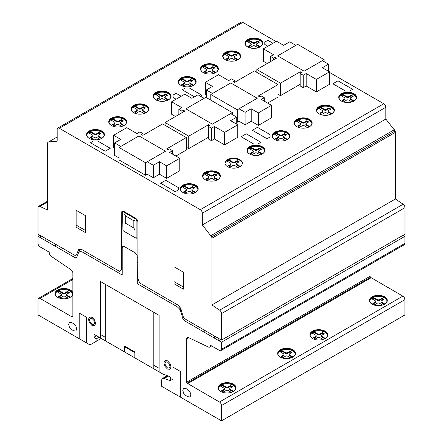 <?xml version="1.0" encoding="UTF-8"?>
<svg xmlns="http://www.w3.org/2000/svg" width="443" height="443" viewBox="0 0 443 443"><rect width="100%" height="100%" fill="white"/><g stroke="black" fill="none" stroke-linecap="round" stroke-linejoin="round"><path stroke-width="0.66" d="M147.253 161.756L153.367 165.283L159.486 161.756L166.623 165.876L179.769 158.284L169.58 152.398L172.532 150.692L169.475 148.926L167.947 149.806L166.518 148.981L186.298 137.568L162.647 123.913L142.867 135.331L141.444 134.506L142.973 133.625L139.91 131.859L136.959 133.564L126.764 127.678L113.613 135.27L120.751 139.39L114.632 142.923L120.751 146.45L138.997 135.918L165.499 151.218L147.253 161.756M145.531 175.24L145.531 162.758L119.023 147.458L119.023 159.934L145.531 175.24L147.264 174.237L153.367 177.765L153.367 165.283M153.367 177.765L159.486 174.232L159.486 161.756M159.486 174.232L166.623 178.352L166.623 165.876M166.623 178.352L179.769 170.76L179.769 158.284M172.532 154.103L172.532 150.692M175.899 156.047L186.298 150.044L186.298 137.568M142.973 135.27L142.973 133.625M114.632 148.339L113.613 147.746L113.613 135.27M119.023 157.935L114.632 155.399L114.632 142.923M230.637 113.613L236.756 117.146L230.637 120.673L237.775 124.793L224.623 132.385L214.429 126.504L211.477 128.21L208.415 126.443L209.943 125.563L208.52 124.738L188.74 136.156L165.089 122.501L184.869 111.082L183.441 110.257L181.912 111.143L178.856 109.377L181.807 107.671L171.618 101.785L184.764 94.193L191.902 98.313L198.015 94.78L204.134 98.313L185.888 108.845L212.391 124.145L230.637 113.613M236.756 124.206L236.756 117.146M224.623 132.385L224.623 144.861L237.775 137.275L237.775 124.793M224.623 144.861L214.429 138.98L214.429 126.504M214.429 138.98L211.477 140.686L211.477 128.21M211.477 140.686L208.415 138.919L208.415 126.443M208.52 126.382L208.52 124.738M208.415 137.269L188.74 148.632L188.74 136.156M165.089 125.325L165.089 122.501M188.74 148.632L186.298 147.22M183.441 111.907L183.441 110.257M181.912 112.788L181.912 111.143M178.856 114.554L178.856 109.377M175.489 116.498L171.618 114.261L171.618 101.785M119.023 147.458L139.002 135.923L165.51 151.224L145.531 162.758M212.391 124.145L185.888 108.845L205.868 97.31L232.37 112.611L212.391 124.145M232.37 114.615L232.37 112.611M72.873 293.404A8.938 5.161 0 0 0 67.009 289.03A8.938 5.161 0 0 0 57.651 290.231A8.938 5.161 0 0 0 55.037 293.764M72.873 294.124A8.938 5.161 180 0 1 70.293 297.297A8.938 5.161 180 0 1 57.651 297.297A8.938 5.161 180 0 1 55.037 293.648A8.938 5.161 180 0 1 57.651 289.999A8.938 5.161 180 0 1 67.009 288.792A8.938 5.161 180 0 1 72.873 293.172M72.602 294.235A8.65 4.995 0 0 0 66.998 289.91A8.65 4.995 0 0 0 57.856 291.057A8.65 4.995 0 0 0 55.347 294.235M57.751 297.353A8.65 4.995 180 0 1 55.325 293.881A8.65 4.995 180 0 1 57.856 290.353A8.65 4.995 180 0 1 70.094 290.353A8.65 4.995 180 0 1 72.624 293.881A8.65 4.995 180 0 1 70.199 297.353M104.41 134.799A8.938 5.161 0 0 0 98.8 130.126A8.938 5.161 0 0 0 89.148 131.266A8.938 5.161 0 0 0 86.535 134.799M101.79 138.332A8.938 5.161 180 0 1 89.148 138.332A8.938 5.161 180 0 1 86.535 134.683A8.938 5.161 180 0 1 89.148 131.034A8.938 5.161 180 0 1 98.894 129.915A8.938 5.161 180 0 1 104.41 134.683A8.938 5.161 180 0 1 101.79 138.332M104.099 135.27A8.65 4.995 0 0 0 98.496 130.945A8.65 4.995 0 0 0 89.353 132.092A8.65 4.995 0 0 0 86.845 135.27M89.248 138.388A8.65 4.995 180 0 1 86.822 134.916A8.65 4.995 180 0 1 89.353 131.388A8.65 4.995 180 0 1 101.591 131.388A8.65 4.995 180 0 1 104.122 134.916A8.65 4.995 180 0 1 101.696 138.388M126.632 121.969A8.938 5.161 0 0 0 121.017 117.295A8.938 5.161 0 0 0 111.37 118.436A8.938 5.161 0 0 0 108.757 121.969M124.012 125.502A8.938 5.161 180 0 1 111.37 125.502A8.938 5.161 180 0 1 108.757 121.853A8.938 5.161 180 0 1 111.37 118.203A8.938 5.161 180 0 1 121.116 117.085A8.938 5.161 180 0 1 126.632 121.853A8.938 5.161 180 0 1 124.012 125.502M126.321 122.44A8.65 4.995 0 0 0 120.717 118.115A8.65 4.995 0 0 0 111.575 119.261A8.65 4.995 0 0 0 109.067 122.44M111.47 125.557A8.65 4.995 180 0 1 109.044 122.085A8.65 4.995 180 0 1 111.575 118.558A8.65 4.995 180 0 1 123.807 118.558A8.65 4.995 180 0 1 126.344 122.085A8.65 4.995 180 0 1 123.918 125.557M148.854 109.139A8.938 5.161 0 0 0 143.244 104.465A8.938 5.161 0 0 0 133.598 105.611A8.938 5.161 0 0 0 130.978 109.139M146.234 112.672A8.938 5.161 180 0 1 133.598 112.672A8.938 5.161 180 0 1 130.978 109.022A8.938 5.161 180 0 1 133.598 105.373A8.938 5.161 180 0 1 143.338 104.255A8.938 5.161 180 0 1 148.854 109.022A8.938 5.161 180 0 1 146.234 112.672M148.543 109.609A8.65 4.995 0 0 0 142.939 105.284A8.65 4.995 0 0 0 133.797 106.431A8.65 4.995 0 0 0 131.289 109.609M133.692 112.727A8.65 4.995 180 0 1 131.266 109.255A8.65 4.995 180 0 1 133.797 105.727A8.65 4.995 180 0 1 146.035 105.727A8.65 4.995 180 0 1 148.566 109.255A8.65 4.995 180 0 1 146.14 112.727M171.076 96.308A8.938 5.161 0 0 0 165.466 91.64A8.938 5.161 0 0 0 155.82 92.781A8.938 5.161 0 0 0 153.2 96.308M168.456 99.841A8.938 5.161 180 0 1 155.82 99.841A8.938 5.161 180 0 1 153.2 96.192A8.938 5.161 180 0 1 155.82 92.543A8.938 5.161 180 0 1 165.56 91.424A8.938 5.161 180 0 1 171.076 96.192A8.938 5.161 180 0 1 168.456 99.841M170.765 96.779A8.65 4.995 0 0 0 165.161 92.454A8.65 4.995 0 0 0 156.019 93.6A8.65 4.995 0 0 0 153.511 96.779M155.914 99.897A8.65 4.995 180 0 1 153.488 96.43A8.65 4.995 180 0 1 156.019 92.897A8.65 4.995 180 0 1 168.257 92.897A8.65 4.995 180 0 1 170.788 96.43A8.65 4.995 180 0 1 168.362 99.897M196.149 81.833A8.938 5.161 0 0 0 190.54 77.16A8.938 5.161 0 0 0 180.894 78.3A8.938 5.161 0 0 0 178.28 81.833M193.536 85.366A8.938 5.161 180 0 1 180.894 85.366A8.938 5.161 180 0 1 178.274 81.717A8.938 5.161 180 0 1 180.894 78.068A8.938 5.161 180 0 1 190.634 76.949A8.938 5.161 180 0 1 196.155 81.717A8.938 5.161 180 0 1 193.536 85.366M195.845 82.304A8.65 4.995 0 0 0 190.241 77.979A8.65 4.995 0 0 0 181.098 79.125A8.65 4.995 0 0 0 178.584 82.304M180.993 85.421A8.65 4.995 180 0 1 178.562 81.949A8.65 4.995 180 0 1 181.098 78.417A8.65 4.995 180 0 1 193.331 78.417A8.65 4.995 180 0 1 195.867 81.949A8.65 4.995 180 0 1 193.436 85.421M218.371 69.003A8.938 5.161 0 0 0 212.762 64.329A8.938 5.161 0 0 0 203.115 65.47A8.938 5.161 0 0 0 200.502 69.003M215.758 72.536A8.938 5.161 180 0 1 203.115 72.536A8.938 5.161 180 0 1 200.496 68.886A8.938 5.161 180 0 1 203.115 65.237A8.938 5.161 180 0 1 212.856 64.119A8.938 5.161 180 0 1 218.377 68.886A8.938 5.161 180 0 1 215.758 72.536M218.067 69.473A8.65 4.995 0 0 0 212.463 65.149A8.65 4.995 0 0 0 203.32 66.295A8.65 4.995 0 0 0 200.806 69.473M203.215 72.591A8.65 4.995 180 0 1 200.784 69.119A8.65 4.995 180 0 1 203.32 65.586A8.65 4.995 180 0 1 215.553 65.586A8.65 4.995 180 0 1 218.089 69.119A8.65 4.995 180 0 1 215.658 72.591M240.593 56.172A8.938 5.161 0 0 0 234.984 51.499A8.938 5.161 0 0 0 225.337 52.639A8.938 5.161 0 0 0 222.724 56.172M237.98 59.705A8.938 5.161 180 0 1 225.337 59.705A8.938 5.161 180 0 1 222.718 56.056A8.938 5.161 180 0 1 225.337 52.407A8.938 5.161 180 0 1 235.078 51.288A8.938 5.161 180 0 1 240.599 56.056A8.938 5.161 180 0 1 237.98 59.705M240.289 56.643A8.65 4.995 0 0 0 234.685 52.318A8.65 4.995 0 0 0 225.542 53.465A8.65 4.995 0 0 0 223.028 56.643M225.437 59.761A8.65 4.995 180 0 1 223.012 56.289A8.65 4.995 180 0 1 225.542 52.756A8.65 4.995 180 0 1 237.775 52.756A8.65 4.995 180 0 1 240.311 56.289A8.65 4.995 180 0 1 237.88 59.761M262.821 43.342A8.938 5.161 0 0 0 257.211 38.668A8.938 5.161 0 0 0 247.559 39.809A8.938 5.161 0 0 0 244.946 43.342M260.202 46.875A8.938 5.161 180 0 1 247.559 46.875A8.938 5.161 180 0 1 244.946 43.226A8.938 5.161 180 0 1 247.559 39.577A8.938 5.161 180 0 1 257.305 38.458A8.938 5.161 180 0 1 262.821 43.226A8.938 5.161 180 0 1 260.202 46.875M262.511 43.813A8.65 4.995 0 0 0 256.907 39.488A8.65 4.995 0 0 0 247.764 40.634A8.65 4.995 0 0 0 245.256 43.813M247.659 46.93A8.65 4.995 180 0 1 245.234 43.458A8.65 4.995 180 0 1 247.764 39.925A8.65 4.995 180 0 1 260.002 39.925A8.65 4.995 180 0 1 262.533 43.458A8.65 4.995 180 0 1 260.107 46.93M264.859 150.454A8.938 5.161 0 0 0 259.244 145.78A8.938 5.161 0 0 0 249.597 146.921A8.938 5.161 0 0 0 246.984 150.454M262.239 153.987A8.938 5.161 180 0 1 249.597 153.987A8.938 5.161 180 0 1 246.978 150.338A8.938 5.161 180 0 1 249.597 146.688A8.938 5.161 180 0 1 259.338 145.57A8.938 5.161 180 0 1 264.859 150.338A8.938 5.161 180 0 1 262.239 153.987M264.549 150.925A8.65 4.995 0 0 0 258.945 146.6A8.65 4.995 0 0 0 249.802 147.746A8.65 4.995 0 0 0 247.288 150.925M249.697 154.042A8.65 4.995 180 0 1 247.272 150.57A8.65 4.995 180 0 1 249.802 147.043A8.65 4.995 180 0 1 262.034 147.043A8.65 4.995 180 0 1 264.571 150.57A8.65 4.995 180 0 1 262.14 154.042M198.187 188.945A8.938 5.161 0 0 0 192.578 184.271A8.938 5.161 0 0 0 182.931 185.412A8.938 5.161 0 0 0 180.318 188.945M195.573 192.478A8.938 5.161 180 0 1 182.931 192.478A8.938 5.161 180 0 1 180.312 188.829A8.938 5.161 180 0 1 182.931 185.18A8.938 5.161 180 0 1 192.672 184.061A8.938 5.161 180 0 1 198.193 188.829A8.938 5.161 180 0 1 195.573 192.478M197.883 189.416A8.65 4.995 0 0 0 192.279 185.091A8.65 4.995 0 0 0 183.136 186.237A8.65 4.995 0 0 0 180.622 189.416M183.031 192.533A8.65 4.995 180 0 1 180.6 189.061A8.65 4.995 180 0 1 183.136 185.528A8.65 4.995 180 0 1 195.369 185.528A8.65 4.995 180 0 1 197.905 189.061A8.65 4.995 180 0 1 195.474 192.533M220.409 176.115A8.938 5.161 0 0 0 214.8 171.441A8.938 5.161 0 0 0 205.153 172.582A8.938 5.161 0 0 0 202.54 176.115M217.795 179.648A8.938 5.161 180 0 1 205.153 179.648A8.938 5.161 180 0 1 202.534 175.998A8.938 5.161 180 0 1 205.153 172.349A8.938 5.161 180 0 1 214.894 171.231A8.938 5.161 180 0 1 220.415 175.998A8.938 5.161 180 0 1 217.795 179.648M220.105 176.585A8.65 4.995 0 0 0 214.501 172.261A8.65 4.995 0 0 0 205.358 173.407A8.65 4.995 0 0 0 202.844 176.585M205.253 179.703A8.65 4.995 180 0 1 202.822 176.231A8.65 4.995 180 0 1 205.358 172.704A8.65 4.995 180 0 1 217.591 172.704A8.65 4.995 180 0 1 220.127 176.231A8.65 4.995 180 0 1 217.696 179.703M242.332 163.478A8.65 4.995 0 0 0 236.756 159.12A8.65 4.995 0 0 0 227.58 160.261A8.65 4.995 0 0 0 225.066 163.478M239.813 166.701A8.65 4.995 180 0 1 230.388 167.781A8.65 4.995 180 0 1 225.05 163.168A8.65 4.995 180 0 1 227.58 159.635A8.65 4.995 180 0 1 237.011 158.555A8.65 4.995 180 0 1 242.349 163.168A8.65 4.995 180 0 1 239.813 166.701L239.807 166.142L240.239 166.435M289.932 135.979A8.938 5.161 0 0 0 284.323 131.305A8.938 5.161 0 0 0 274.677 132.446A8.938 5.161 0 0 0 272.063 135.979M287.319 139.506A8.938 5.161 180 0 1 274.677 139.506A8.938 5.161 180 0 1 272.057 135.857A8.938 5.161 180 0 1 274.677 132.208A8.938 5.161 180 0 1 284.417 131.089A8.938 5.161 180 0 1 289.938 135.857A8.938 5.161 180 0 1 287.319 139.506M289.628 136.45A8.65 4.995 0 0 0 284.024 132.119A8.65 4.995 0 0 0 274.881 133.271A8.65 4.995 0 0 0 272.367 136.45M274.776 139.562A8.65 4.995 180 0 1 272.345 136.095A8.65 4.995 180 0 1 274.881 132.562A8.65 4.995 180 0 1 287.114 132.562A8.65 4.995 180 0 1 289.65 136.095A8.65 4.995 180 0 1 287.219 139.562M312.154 123.148A8.938 5.161 0 0 0 306.545 118.475A8.938 5.161 0 0 0 296.899 119.616A8.938 5.161 0 0 0 294.285 123.148M309.541 126.676A8.938 5.161 180 0 1 296.899 126.676A8.938 5.161 180 0 1 294.279 123.027A8.938 5.161 180 0 1 296.899 119.377A8.938 5.161 180 0 1 306.639 118.259A8.938 5.161 180 0 1 312.16 123.027A8.938 5.161 180 0 1 309.541 126.676M311.85 123.619A8.65 4.995 0 0 0 306.246 119.294A8.65 4.995 0 0 0 297.103 120.441A8.65 4.995 0 0 0 294.589 123.619M296.998 126.737A8.65 4.995 180 0 1 294.567 123.265A8.65 4.995 180 0 1 297.103 119.732A8.65 4.995 180 0 1 309.336 119.732A8.65 4.995 180 0 1 311.872 123.265A8.65 4.995 180 0 1 309.441 126.737M334.376 110.318A8.938 5.161 0 0 0 328.767 105.644A8.938 5.161 0 0 0 319.121 106.785A8.938 5.161 0 0 0 316.507 110.318M331.763 113.845A8.938 5.161 180 0 1 319.121 113.845A8.938 5.161 180 0 1 316.501 110.196A8.938 5.161 180 0 1 319.121 106.553A8.938 5.161 180 0 1 328.861 105.428A8.938 5.161 180 0 1 334.382 110.196A8.938 5.161 180 0 1 331.763 113.845M334.072 110.789A8.65 4.995 0 0 0 328.468 106.464A8.65 4.995 0 0 0 319.325 107.61A8.65 4.995 0 0 0 316.811 110.789M319.22 113.906A8.65 4.995 180 0 1 316.789 110.434A8.65 4.995 180 0 1 319.325 106.901A8.65 4.995 180 0 1 331.558 106.901A8.65 4.995 180 0 1 334.094 110.434A8.65 4.995 180 0 1 331.663 113.906M356.598 97.488A8.938 5.161 0 0 0 350.989 92.814A8.938 5.161 0 0 0 341.343 93.955A8.938 5.161 0 0 0 338.729 97.488M353.985 101.021A8.938 5.161 180 0 1 341.343 101.021A8.938 5.161 180 0 1 338.723 97.371A8.938 5.161 180 0 1 341.343 93.722A8.938 5.161 180 0 1 351.083 92.598A8.938 5.161 180 0 1 356.604 97.371A8.938 5.161 180 0 1 353.985 101.021M356.294 97.958A8.65 4.995 0 0 0 350.69 93.634A8.65 4.995 0 0 0 341.547 94.78A8.65 4.995 0 0 0 339.033 97.958M341.442 101.076A8.65 4.995 180 0 1 339.011 97.604A8.65 4.995 180 0 1 341.547 94.071A8.65 4.995 180 0 1 353.78 94.071A8.65 4.995 180 0 1 356.316 97.604A8.65 4.995 180 0 1 353.885 101.076M236.008 387.93A8.938 5.161 0 0 0 230.399 383.256A8.938 5.161 0 0 0 220.752 384.397A8.938 5.161 0 0 0 218.139 387.93M233.395 391.462A8.938 5.161 180 0 1 220.752 391.462A8.938 5.161 180 0 1 218.133 387.813A8.938 5.161 180 0 1 220.752 384.164A8.938 5.161 180 0 1 230.493 383.045A8.938 5.161 180 0 1 236.014 387.813A8.938 5.161 180 0 1 233.395 391.462M235.704 388.4A8.65 4.995 0 0 0 230.1 384.075A8.65 4.995 0 0 0 220.957 385.222A8.65 4.995 0 0 0 218.443 388.4M220.852 391.518A8.65 4.995 180 0 1 218.421 388.046A8.65 4.995 180 0 1 220.957 384.518A8.65 4.995 180 0 1 233.19 384.518A8.65 4.995 180 0 1 235.726 388.046A8.65 4.995 180 0 1 233.295 391.518M295.542 353.558A8.938 5.161 0 0 0 289.932 348.89A8.938 5.161 0 0 0 280.286 350.031A8.938 5.161 0 0 0 277.672 353.558M292.928 357.091A8.938 5.161 180 0 1 280.286 357.091A8.938 5.161 180 0 1 277.667 353.442A8.938 5.161 180 0 1 280.286 349.793A8.938 5.161 180 0 1 290.027 348.674A8.938 5.161 180 0 1 295.547 353.442A8.938 5.161 180 0 1 292.928 357.091M295.237 354.029A8.65 4.995 0 0 0 289.633 349.704A8.65 4.995 0 0 0 280.491 350.85A8.65 4.995 0 0 0 277.977 354.029M280.386 357.147A8.65 4.995 180 0 1 277.955 353.68A8.65 4.995 180 0 1 280.491 350.147A8.65 4.995 180 0 1 292.723 350.147A8.65 4.995 180 0 1 295.26 353.68A8.65 4.995 180 0 1 292.829 357.147M327.754 334.963A8.938 5.161 0 0 0 322.144 330.29A8.938 5.161 0 0 0 312.498 331.43A8.938 5.161 0 0 0 309.884 334.963M325.14 338.496A8.938 5.161 180 0 1 312.498 338.496A8.938 5.161 180 0 1 309.878 334.847A8.938 5.161 180 0 1 312.498 331.198A8.938 5.161 180 0 1 322.238 330.079A8.938 5.161 180 0 1 327.759 334.847A8.938 5.161 180 0 1 325.14 338.496M327.449 335.434A8.65 4.995 0 0 0 321.845 331.109A8.65 4.995 0 0 0 312.703 332.256A8.65 4.995 0 0 0 310.189 335.434M312.597 338.552A8.65 4.995 180 0 1 310.166 335.08A8.65 4.995 180 0 1 312.703 331.547A8.65 4.995 180 0 1 324.935 331.547A8.65 4.995 180 0 1 327.471 335.08A8.65 4.995 180 0 1 325.04 338.552M387.287 300.592A8.938 5.161 0 0 0 381.678 295.918A8.938 5.161 0 0 0 372.031 297.059A8.938 5.161 0 0 0 369.412 300.592M384.668 304.125A8.938 5.161 180 0 1 372.031 304.125A8.938 5.161 180 0 1 369.412 300.476A8.938 5.161 180 0 1 372.031 296.827A8.938 5.161 180 0 1 381.772 295.708A8.938 5.161 180 0 1 387.287 300.476A8.938 5.161 180 0 1 384.668 304.125M386.977 301.063A8.65 4.995 0 0 0 381.373 296.738A8.65 4.995 0 0 0 372.231 297.884A8.65 4.995 0 0 0 369.722 301.063M372.126 304.18A8.65 4.995 180 0 1 369.7 300.708A8.65 4.995 180 0 1 372.231 297.181A8.65 4.995 180 0 1 384.469 297.181A8.65 4.995 180 0 1 386.999 300.708A8.65 4.995 180 0 1 384.574 304.18M382.58 305.022L379.369 303.184A1.445 0.836 0 0 0 377.325 303.184L374.883 304.596L372.845 303.416L375.293 302.004A1.445 0.836 0 0 0 375.714 301.417A1.445 0.836 0 0 0 375.287 300.825L371.666 298.682M375.714 301.417L375.714 302.12A1.445 0.836 180 0 1 375.293 302.713L373.455 303.771M371.666 298.51L372.436 298.001L372.07 298.947M372.436 298.001L373.316 297.558L373.316 298.266L372.436 298.709M373.316 297.558L373.604 297.558L373.316 298.266M373.604 297.558L374.28 297.89L374.28 298.599L373.604 298.261M374.28 297.89L377.331 299.651A1.445 0.836 0 0 0 379.374 299.651L381.816 298.239L381.816 298.942L379.374 300.354A1.445 0.836 180 0 1 377.331 300.36L374.28 298.599M381.816 298.239L383.854 299.413L381.406 300.83A1.445 0.836 0 0 0 380.986 301.417A1.445 0.836 0 0 0 381.412 302.01L384.829 304.02M383.245 299.767L381.816 298.942M384.458 303.765L384.458 304.241M384.247 304.352L381.412 302.713A1.445 0.836 180 0 1 380.986 302.12L380.986 301.417M323.047 339.393L319.84 337.555A1.445 0.836 0 0 0 317.797 337.555L315.355 338.967L313.312 337.787L315.759 336.375A1.445 0.836 0 0 0 316.18 335.788A1.445 0.836 0 0 0 315.754 335.196L312.138 333.053M316.18 335.788L316.18 336.492A1.445 0.836 180 0 1 315.759 337.084L313.926 338.142M312.138 332.881L312.902 332.372L312.536 333.319M312.902 332.372L313.782 331.929L313.782 332.638L312.902 333.075M313.782 331.929L314.07 331.923L313.782 332.638M314.07 331.923L314.746 332.261L314.746 332.964L314.07 332.632M314.746 332.261L317.797 334.022A1.445 0.836 0 0 0 319.84 334.022L322.282 332.61L322.282 333.313L319.84 334.725A1.445 0.836 180 0 1 317.797 334.725L314.746 332.964M322.282 332.61L324.32 333.784L321.878 335.196A1.445 0.836 0 0 0 321.452 335.788A1.445 0.836 0 0 0 321.878 336.375L325.3 338.391M323.711 334.138L322.282 333.313M324.924 338.136L324.924 338.613M324.719 338.723L321.878 337.084A1.445 0.836 180 0 1 321.452 336.492L321.452 335.788M290.835 357.988L287.623 356.15A1.445 0.836 0 0 0 285.58 356.15L283.138 357.562L281.1 356.388L283.548 354.976A1.445 0.836 0 0 0 283.969 354.383A1.445 0.836 0 0 0 283.542 353.796L279.926 351.648M283.969 354.383L283.969 355.092A1.445 0.836 180 0 1 283.548 355.679L281.715 356.737M279.926 351.476L280.69 350.967L280.325 351.919M280.69 350.967L281.571 350.529L281.571 351.233L280.69 351.676M281.571 350.529L281.859 350.524L281.571 351.233M281.859 350.524L282.534 350.856L282.534 351.565L281.859 351.227M282.534 350.856L285.585 352.617A1.445 0.836 0 0 0 287.629 352.617L290.071 351.205L290.071 351.914L287.629 353.326A1.445 0.836 180 0 1 285.585 353.326L282.534 351.565M290.071 351.205L292.109 352.384L289.661 353.796A1.445 0.836 0 0 0 289.24 354.383A1.445 0.836 0 0 0 289.667 354.976L293.089 356.986M291.5 352.739L290.071 351.914M292.712 356.737L292.712 357.213M292.507 357.318L289.667 355.679A1.445 0.836 180 0 1 289.24 355.092L289.24 354.383M231.301 392.36L228.095 390.521A1.445 0.836 0 0 0 226.052 390.521L223.61 391.933L221.572 390.754L224.014 389.342A1.445 0.836 0 0 0 224.435 388.755A1.445 0.836 0 0 0 224.014 388.162L220.392 386.019M224.435 388.755L224.435 389.463A1.445 0.836 180 0 1 224.014 390.05L222.181 391.108M220.392 385.847L221.157 385.338L220.791 386.29M221.157 385.338L222.037 384.895L222.037 385.604L221.157 386.047M222.037 384.895L222.325 384.895L222.037 385.604M222.325 384.895L223.006 385.227L223.006 385.936L222.325 385.598M223.006 385.227L226.052 386.988A1.445 0.836 0 0 0 228.095 386.988L230.543 385.576L230.543 386.285L228.095 387.691A1.445 0.836 180 0 1 226.052 387.697L223.006 385.936M230.543 385.576L232.581 386.756L230.133 388.168A1.445 0.836 0 0 0 229.712 388.755A1.445 0.836 0 0 0 230.133 389.347L233.555 391.357M231.966 387.104L230.543 386.285M233.184 391.103L233.184 391.579M232.974 391.69L230.133 390.05A1.445 0.836 180 0 1 229.712 389.463L229.712 388.755M351.892 101.918L348.685 100.074A1.445 0.836 0 0 0 346.642 100.079L344.2 101.486L342.162 100.312L344.604 98.9A1.445 0.836 0 0 0 345.025 98.313A1.445 0.836 0 0 0 344.604 97.72L340.983 95.572M345.025 98.313L345.025 99.016A1.445 0.836 180 0 1 344.604 99.609L342.771 100.666M340.983 95.406L341.747 94.896L341.381 95.843M341.747 94.896L342.627 94.453L342.627 95.156L341.747 95.599M342.627 94.453L342.915 94.448L342.627 95.156M342.915 94.448L343.596 94.785L343.596 95.489L342.915 95.156M343.596 94.785L346.642 96.546A1.445 0.836 0 0 0 348.685 96.541L351.133 95.134L351.133 95.838L348.685 97.25A1.445 0.836 180 0 1 346.642 97.25L343.596 95.489M351.133 95.134L353.171 96.308L350.723 97.72A1.445 0.836 0 0 0 350.302 98.313A1.445 0.836 0 0 0 350.723 98.9L354.145 100.91M352.556 96.663L351.133 95.838M353.774 100.661L353.774 101.137M353.564 101.248L350.723 99.609A1.445 0.836 180 0 1 350.302 99.016L350.302 98.313M329.67 114.748L326.463 112.904A1.445 0.836 0 0 0 324.42 112.91L321.978 114.316L319.935 113.142L322.382 111.73A1.445 0.836 0 0 0 322.803 111.143A1.445 0.836 0 0 0 322.377 110.551L318.761 108.402M322.803 111.143L322.803 111.846A1.445 0.836 180 0 1 322.382 112.433L320.549 113.497M318.761 108.236L319.525 107.727L319.159 108.673M319.525 107.727L320.405 107.284L320.405 107.987L319.525 108.43M320.405 107.284L320.693 107.278L320.405 107.987M320.693 107.278L321.369 107.616L321.369 108.319L320.693 107.987M321.369 107.616L324.42 109.377A1.445 0.836 0 0 0 326.463 109.371L328.905 107.965L328.905 108.668L326.463 110.08A1.445 0.836 180 0 1 324.42 110.08L321.369 108.319M328.905 107.965L330.949 109.139L328.501 110.551A1.445 0.836 0 0 0 328.08 111.143A1.445 0.836 0 0 0 328.501 111.73L331.923 113.74M330.334 109.493L328.905 108.668M331.547 113.491L331.547 113.967M331.342 114.078L328.501 112.439A1.445 0.836 180 0 1 328.08 111.846L328.08 111.143M307.448 127.578L304.236 125.734A1.445 0.836 0 0 0 302.192 125.74L299.75 127.147L297.713 125.973L300.16 124.561A1.445 0.836 0 0 0 300.581 123.974A1.445 0.836 0 0 0 300.155 123.381L296.539 121.232M300.581 123.974L300.581 124.677A1.445 0.836 180 0 1 300.16 125.264L298.327 126.327M296.539 121.066L297.303 120.557L296.937 121.504M297.303 120.557L298.183 120.114L298.183 120.817L297.303 121.26M298.183 120.114L298.471 120.108L298.183 120.817M298.471 120.108L299.147 120.446L299.147 121.149L298.471 120.817M299.147 120.446L302.198 122.207A1.445 0.836 0 0 0 304.241 122.202L306.683 120.795L306.683 121.498L304.241 122.91A1.445 0.836 180 0 1 302.198 122.91L299.147 121.149M306.683 120.795L308.721 121.969L306.274 123.381A1.445 0.836 0 0 0 305.853 123.974A1.445 0.836 0 0 0 306.279 124.561L309.701 126.571M308.112 122.323L306.683 121.498M309.325 126.321L309.325 126.798M309.12 126.908L306.279 125.269A1.445 0.836 180 0 1 305.853 124.677L305.853 123.974M285.226 140.403L282.014 138.565A1.445 0.836 0 0 0 279.97 138.57L277.528 139.977L275.491 138.803L277.938 137.391A1.445 0.836 0 0 0 278.359 136.798A1.445 0.836 0 0 0 277.933 136.211L274.317 134.063M278.359 136.798L278.359 137.507A1.445 0.836 180 0 1 277.938 138.094L276.105 139.157M274.317 133.891L275.081 133.387L274.715 134.334M275.081 133.387L275.961 132.944L275.961 133.648L275.081 134.091M275.961 132.944L276.249 132.939L275.961 133.648M276.249 132.939L276.925 133.277L276.925 133.98L276.249 133.648M276.925 133.277L279.976 135.037A1.445 0.836 0 0 0 282.019 135.032L284.461 133.62L284.461 134.329L282.019 135.741A1.445 0.836 180 0 1 279.976 135.741L276.925 133.98M284.461 133.62L286.499 134.799L284.057 136.211A1.445 0.836 0 0 0 283.631 136.798A1.445 0.836 0 0 0 284.057 137.391L287.479 139.401M285.89 135.154L284.461 134.329M287.103 139.152L287.103 139.628M286.898 139.739L284.057 138.1A1.445 0.836 180 0 1 283.631 137.507L283.631 136.798M238.079 167.471L234.718 165.555A1.445 0.836 0 0 0 232.675 165.56L230.233 166.967L228.195 165.793L230.637 164.381A1.445 0.836 0 0 0 231.063 163.794A1.445 0.836 0 0 0 230.637 163.201L227.015 161.053M231.063 163.794L231.063 164.497A1.445 0.836 180 0 1 230.637 165.084L228.804 166.147M227.015 160.887L227.78 160.377L227.414 161.324M227.78 160.377L228.66 159.934L228.66 160.637L227.78 161.08M228.66 159.934L228.948 159.929L228.66 160.637M228.948 159.929L229.629 160.266L229.629 160.97L228.948 160.637M229.629 160.266L232.675 162.027A1.445 0.836 0 0 0 234.718 162.022L237.166 160.615L237.166 161.318L234.718 162.731A1.445 0.836 180 0 1 232.675 162.731L229.629 160.97M237.166 160.615L239.203 161.789L236.756 163.201A1.445 0.836 0 0 0 236.335 163.794A1.445 0.836 0 0 0 236.761 164.381L239.807 166.142M238.589 162.144L237.166 161.318M239.68 166.773L236.761 165.089A1.445 0.836 180 0 1 236.335 164.497L236.335 163.794M215.702 180.545L212.496 178.706A1.445 0.836 0 0 0 210.453 178.706L208.011 180.118L205.973 178.939L208.415 177.527A1.445 0.836 0 0 0 208.836 176.94A1.445 0.836 0 0 0 208.415 176.347L204.793 174.204M208.836 176.94L208.836 177.643A1.445 0.836 180 0 1 208.415 178.236L206.582 179.293M204.793 174.033L205.558 173.523L205.192 174.47M205.558 173.523L206.438 173.08L206.438 173.789L205.558 174.232M206.438 173.08L206.726 173.08L206.438 173.789M206.726 173.08L207.407 173.412L207.407 174.121L206.726 173.783M207.407 173.412L210.453 175.173A1.445 0.836 0 0 0 212.496 175.173L214.944 173.761L214.944 174.464L212.496 175.877A1.445 0.836 180 0 1 210.453 175.882L207.407 174.121M214.944 173.761L216.981 174.935L214.534 176.353A1.445 0.836 0 0 0 214.113 176.94A1.445 0.836 0 0 0 214.534 177.532L217.956 179.542M216.367 175.29L214.944 174.464M217.579 179.288L217.579 179.764M217.375 179.875L214.534 178.236A1.445 0.836 180 0 1 214.113 177.643L214.113 176.94M193.48 193.375L190.274 191.537A1.445 0.836 0 0 0 188.231 191.537L185.789 192.949L183.751 191.769L186.193 190.357A1.445 0.836 0 0 0 186.614 189.77A1.445 0.836 0 0 0 186.193 189.178L182.571 187.035M186.614 189.77L186.614 190.473A1.445 0.836 180 0 1 186.193 191.066L184.36 192.124M182.571 186.863L183.336 186.353L182.97 187.3M183.336 186.353L184.216 185.91L184.216 186.619L183.336 187.057M184.216 185.91L184.504 185.905L184.216 186.619M184.504 185.905L185.185 186.243L185.185 186.946L184.504 186.614M185.185 186.243L188.231 188.004A1.445 0.836 0 0 0 190.274 188.004L192.722 186.592L192.722 187.295L190.274 188.707A1.445 0.836 180 0 1 188.231 188.707L185.185 186.946M192.722 186.592L194.759 187.766L192.312 189.178A1.445 0.836 0 0 0 191.891 189.77A1.445 0.836 0 0 0 192.312 190.357L195.734 192.373M194.145 188.12L192.722 187.295M195.363 192.118L195.363 192.594M195.153 192.705L192.312 191.066A1.445 0.836 180 0 1 191.891 190.473L191.891 189.77M260.146 154.884L256.94 153.045A1.445 0.836 0 0 0 254.897 153.045L252.455 154.457L250.417 153.278L252.859 151.866A1.445 0.836 0 0 0 253.28 151.279A1.445 0.836 0 0 0 252.859 150.686L249.237 148.543M253.28 151.279L253.28 151.988A1.445 0.836 180 0 1 252.859 152.575L251.026 153.632M249.237 148.372L250.002 147.862L249.636 148.815M250.002 147.862L250.882 147.419L250.882 148.128L250.002 148.571M250.882 147.419L251.17 147.419L250.882 148.128M251.17 147.419L251.851 147.752L251.851 148.46L251.17 148.123M251.851 147.752L254.897 149.512A1.445 0.836 0 0 0 256.94 149.512L259.388 148.1L259.388 148.809L256.94 150.216A1.445 0.836 180 0 1 254.897 150.221L251.851 148.46M259.388 148.1L261.425 149.28L258.978 150.692A1.445 0.836 0 0 0 258.557 151.279A1.445 0.836 0 0 0 258.978 151.871L262.4 153.882M260.811 149.629L259.388 148.809M262.029 153.627L262.029 154.103M261.819 154.214L258.978 152.575A1.445 0.836 180 0 1 258.557 151.988L258.557 151.279M258.108 47.772L254.902 45.934A1.445 0.836 0 0 0 252.859 45.934L250.417 47.346L248.379 46.166L250.827 44.754A1.445 0.836 0 0 0 251.247 44.167A1.445 0.836 0 0 0 250.821 43.575L247.2 41.432M251.247 44.167L251.247 44.87A1.445 0.836 180 0 1 250.827 45.463L248.988 46.521M247.2 41.26L247.969 40.75L247.598 41.697M247.969 40.75L248.85 40.307L248.85 41.016L247.969 41.454M248.85 40.307L249.132 40.307L248.85 41.016M249.132 40.307L249.813 40.64L249.813 41.349L249.132 41.011M249.813 40.64L252.864 42.401A1.445 0.836 0 0 0 254.908 42.401L257.35 40.989L257.35 41.692L254.908 43.104A1.445 0.836 180 0 1 252.864 43.109L249.813 41.349M257.35 40.989L259.388 42.163L256.94 43.58A1.445 0.836 0 0 0 256.519 44.167A1.445 0.836 0 0 0 256.946 44.76L260.362 46.77M258.773 42.517L257.35 41.692M259.991 46.515L259.991 46.991M259.781 47.102L256.946 45.463A1.445 0.836 180 0 1 256.519 44.87L256.519 44.167M235.886 60.602L232.68 58.764A1.445 0.836 0 0 0 230.637 58.764L228.195 60.176L226.157 58.997L228.599 57.584A1.445 0.836 0 0 0 229.02 56.997A1.445 0.836 0 0 0 228.599 56.405L224.978 54.262M229.02 56.997L229.02 57.701A1.445 0.836 180 0 1 228.599 58.293L226.766 59.351M224.978 54.09L225.742 53.581L225.376 54.528M225.742 53.581L226.622 53.138L226.622 53.847L225.742 54.284M226.622 53.138L226.91 53.138L226.622 53.847M226.91 53.138L227.591 53.47L227.591 54.179L226.91 53.841M227.591 53.47L230.637 55.231A1.445 0.836 0 0 0 232.68 55.231L235.128 53.819L235.128 54.522L232.68 55.934A1.445 0.836 180 0 1 230.637 55.94L227.591 54.179M235.128 53.819L237.166 54.993L234.718 56.411A1.445 0.836 0 0 0 234.297 56.997A1.445 0.836 0 0 0 234.718 57.59L238.14 59.6M236.551 55.347L235.128 54.522M237.769 59.345L237.769 59.822M237.559 59.932L234.718 58.293A1.445 0.836 180 0 1 234.297 57.701L234.297 56.997M213.664 73.433L210.458 71.594A1.445 0.836 0 0 0 208.415 71.594L205.973 73.006L203.93 71.827L206.377 70.415A1.445 0.836 0 0 0 206.798 69.828A1.445 0.836 0 0 0 206.377 69.235L202.756 67.092M206.798 69.828L206.798 70.531A1.445 0.836 180 0 1 206.377 71.124L204.544 72.181M202.756 66.921L203.52 66.411L203.154 67.358M203.52 66.411L204.4 65.968L204.4 66.677L203.52 67.114M204.4 65.968L204.688 65.968L204.4 66.677M204.688 65.968L205.364 66.3L205.364 67.009L204.688 66.671M205.364 66.3L208.415 68.061A1.445 0.836 0 0 0 210.458 68.061L212.9 66.649L212.9 67.353L210.458 68.765A1.445 0.836 180 0 1 208.415 68.77L205.364 67.009M212.9 66.649L214.944 67.823L212.496 69.235A1.445 0.836 0 0 0 212.075 69.828A1.445 0.836 0 0 0 212.496 70.42L215.918 72.43M214.329 68.178L212.9 67.353M215.542 72.176L215.542 72.652M215.337 72.763L212.496 71.124A1.445 0.836 180 0 1 212.075 70.531L212.075 69.828M191.442 86.263L188.236 84.425A1.445 0.836 0 0 0 186.193 84.425L183.751 85.831L181.713 84.657L184.155 83.245A1.445 0.836 0 0 0 184.576 82.658A1.445 0.836 0 0 0 184.155 82.066L180.534 79.917M184.576 82.658L184.576 83.362A1.445 0.836 180 0 1 184.155 83.954L182.322 85.012M180.534 79.751L181.298 79.242L180.932 80.189M181.298 79.242L182.178 78.799L182.178 79.502L181.298 79.945M182.178 78.799L182.466 78.793L182.178 79.502M182.466 78.793L183.147 79.131L183.147 79.834L182.466 79.502M183.147 79.131L186.193 80.892A1.445 0.836 0 0 0 188.236 80.886L190.684 79.48L190.684 80.183L188.236 81.595A1.445 0.836 180 0 1 186.193 81.595L183.147 79.834M190.684 79.48L192.722 80.654L190.274 82.066A1.445 0.836 0 0 0 189.853 82.658A1.445 0.836 0 0 0 190.274 83.245L193.696 85.255M192.107 81.008L190.684 80.183M193.32 85.006L193.32 85.482M193.115 85.593L190.274 83.954A1.445 0.836 180 0 1 189.853 83.362L189.853 82.658M166.363 100.738L163.157 98.9A1.445 0.836 0 0 0 161.114 98.9L158.672 100.312L156.634 99.138L159.081 97.726A1.445 0.836 0 0 0 159.502 97.133A1.445 0.836 0 0 0 159.076 96.546L155.454 94.398M159.502 97.133L159.502 97.842A1.445 0.836 180 0 1 159.081 98.429L157.243 99.487M155.454 94.226L156.224 93.717L155.853 94.669M156.224 93.717L157.104 93.279L157.104 93.982L156.224 94.425M157.104 93.279L157.387 93.274L157.104 93.982M157.387 93.274L158.068 93.606L158.068 94.315L157.387 93.982M158.068 93.606L161.119 95.367A1.445 0.836 0 0 0 163.162 95.367L165.604 93.955L165.604 94.664L163.162 96.076A1.445 0.836 180 0 1 161.119 96.076L158.068 94.315M165.604 93.955L167.642 95.134L165.195 96.546A1.445 0.836 0 0 0 164.774 97.133A1.445 0.836 0 0 0 165.2 97.726L168.617 99.736M167.033 95.489L165.604 94.664M168.246 99.487L168.246 99.963M168.035 100.068L165.2 98.429A1.445 0.836 180 0 1 164.774 97.842L164.774 97.133M144.147 113.569L140.935 111.73A1.445 0.836 0 0 0 138.892 111.73L136.45 113.142L134.412 111.963L136.859 110.551A1.445 0.836 0 0 0 137.28 109.964A1.445 0.836 0 0 0 136.854 109.371L133.232 107.228M137.28 109.964L137.28 110.672A1.445 0.836 180 0 1 136.859 111.259L135.021 112.317M133.232 107.056L134.002 106.547L133.636 107.499M134.002 106.547L134.882 106.104L134.882 106.813L134.002 107.256M134.882 106.104L135.165 106.104L134.882 106.813M135.165 106.104L135.846 106.436L135.846 107.145L135.165 106.807M135.846 106.436L138.897 108.197A1.445 0.836 0 0 0 140.94 108.197L143.382 106.785L143.382 107.494L140.94 108.9A1.445 0.836 180 0 1 138.897 108.906L135.846 107.145M143.382 106.785L145.42 107.965L142.973 109.377A1.445 0.836 0 0 0 142.552 109.964A1.445 0.836 0 0 0 142.978 110.556L146.395 112.566M144.811 108.313L143.382 107.494M146.024 112.312L146.024 112.793M145.813 112.899L142.978 111.259A1.445 0.836 180 0 1 142.552 110.672L142.552 109.964M121.919 126.399L118.713 124.561A1.445 0.836 0 0 0 116.67 124.561L114.228 125.973L112.19 124.793L114.632 123.381A1.445 0.836 0 0 0 115.058 122.794A1.445 0.836 0 0 0 114.632 122.202L111.01 120.059M115.058 122.794L115.058 123.503A1.445 0.836 180 0 1 114.632 124.09L112.799 125.147M111.01 119.887L111.774 119.377L111.409 120.33M111.774 119.377L112.655 118.934L112.655 119.643L111.774 120.086M112.655 118.934L112.943 118.934L112.655 119.643M112.943 118.934L113.624 119.267L113.624 119.975L112.943 119.638M113.624 119.267L116.675 121.028A1.445 0.836 0 0 0 118.713 121.028L121.16 119.616L121.16 120.324L118.713 121.731A1.445 0.836 180 0 1 116.675 121.736L113.624 119.975M121.16 119.616L123.198 120.795L120.751 122.207A1.445 0.836 0 0 0 120.33 122.794A1.445 0.836 0 0 0 120.756 123.387L124.173 125.397M122.584 121.144L121.16 120.324M123.802 125.142L123.802 125.624M123.591 125.729L120.756 124.09A1.445 0.836 180 0 1 120.33 123.503L120.33 122.794M99.697 139.229L96.491 137.391A1.445 0.836 0 0 0 94.448 137.391L92.006 138.803L89.968 137.623L92.41 136.211A1.445 0.836 0 0 0 92.836 135.624A1.445 0.836 0 0 0 92.41 135.032L88.788 132.889M92.836 135.624L92.836 136.328A1.445 0.836 180 0 1 92.41 136.92L90.577 137.978M88.788 132.717L89.558 132.208L89.187 133.155M89.558 132.208L90.438 131.765L90.438 132.474L89.558 132.917M90.438 131.765L90.721 131.765L90.438 132.474M90.721 131.765L91.402 132.097L91.402 132.806L90.721 132.468M91.402 132.097L94.453 133.858A1.445 0.836 0 0 0 96.496 133.858L98.939 132.446L98.939 133.155L96.496 134.561A1.445 0.836 180 0 1 94.453 134.567L91.402 132.806M98.939 132.446L100.976 133.62L98.529 135.037A1.445 0.836 0 0 0 98.108 135.624A1.445 0.836 0 0 0 98.534 136.217L101.951 138.227M100.362 133.974L98.939 133.155M101.58 137.972L101.58 138.449M101.369 138.559L98.534 136.92A1.445 0.836 180 0 1 98.108 136.328L98.108 135.624M68.2 298.194L64.994 296.356A1.445 0.836 0 0 0 62.95 296.356L60.508 297.768L58.47 296.589L60.918 295.176A1.445 0.836 0 0 0 61.339 294.589A1.445 0.836 0 0 0 60.912 293.997L57.291 291.854M61.339 294.589L61.339 295.298A1.445 0.836 180 0 1 60.918 295.885L59.08 296.943M57.291 291.682L58.061 291.173L57.69 292.125M58.061 291.173L58.941 290.73L58.941 291.439L58.061 291.882M58.941 290.73L59.224 290.73L58.941 291.439M59.224 290.73L59.905 291.062L59.905 291.771L59.224 291.433M59.905 291.062L62.956 292.823A1.445 0.836 0 0 0 64.999 292.823L67.441 291.411L67.441 292.12L64.999 293.526A1.445 0.836 180 0 1 62.956 293.532L59.905 291.771M67.441 291.411L69.479 292.59L67.031 294.002A1.445 0.836 0 0 0 66.611 294.589A1.445 0.836 0 0 0 67.037 295.182L70.454 297.192M68.864 292.939L67.441 292.12M70.083 296.937L70.083 297.414M69.872 297.524L67.037 295.885A1.445 0.836 180 0 1 66.611 295.298L66.611 294.589M220.902 350.601A2.891 1.667 60 0 1 219.379 350.413L210.287 345.163L210.287 345.795A2.885 1.667 60 0 1 209.689 347.113A2.885 1.667 60 0 1 208.426 347.063L188.496 337.577A2.879 1.661 -120 0 0 187.234 337.527A2.879 1.661 -120 0 0 186.636 338.84L186.636 382.204L187.057 383.173L219.462 402.017A2.885 1.667 60 0 1 221.5 405.55L221.5 420.85L161.357 386.124L161.357 380.758L162.166 378.654L164.22 378.472L170.533 380.825L170.533 377.298L168.495 376.124L162.714 373.958L94.077 334.332L94.077 337.156L96.114 338.967L96.114 341.398L90.001 344.931L38.009 314.912L38.009 299.612A2.885 1.667 60 0 1 38.607 298.289A2.885 1.667 60 0 1 40.053 298.432L71.855 316.795A1.44 0.831 -120 0 0 72.574 316.867A1.44 0.831 -120 0 0 72.873 316.213L72.873 273.165A2.879 1.661 -120 0 0 71.024 269.754L51.083 256.226A2.885 1.667 60 0 1 49.228 252.803L49.228 252.172L40.053 246.878A2.885 1.667 60 0 1 38.009 243.345L38.009 236.285L40.662 237.813L40.662 235.693L38.009 234.164L38.009 207.651A2.891 1.667 60 0 1 38.607 206.333A2.891 1.667 60 0 1 39.881 206.388L47.595 210.06L47.595 143.382A2.868 1.656 60 0 1 47.866 142.369L48.614 141.937L57.175 141.179L57.175 129.406A2.896 1.672 60 0 1 57.778 128.088A2.896 1.672 60 0 1 59.351 128.304L200.297 209.683A2.885 1.667 60 0 1 202.335 213.216L202.335 224.983L211.643 236.927A2.868 1.656 60 0 1 211.915 238.262L211.915 304.934L219.639 310.172A2.891 1.667 60 0 1 221.5 313.6L221.5 340.102L218.848 338.568L218.848 340.689L221.5 342.217L221.5 349.283A2.891 1.667 60 0 1 220.902 350.601L404.287 244.724A2.891 1.667 -120 0 0 404.885 243.406L404.885 236.34L403.052 235.283M221.5 420.85L404.885 314.973L404.885 299.673A2.885 1.667 -120 0 0 402.848 296.14L370.442 277.296L370.021 276.327L370.021 264.51M186.636 382.204L370.021 276.327M221.5 342.217L404.885 236.34M79.939 249.066L76.827 257.145L76.085 257.837L74.911 257.588L40.662 237.813L40.662 235.693L75.116 255.478L76.423 254.791L78.671 249.592L79.563 249.121L81.905 249.619L119.837 271.515L121.603 269.006L121.759 211.693L122.861 211.056L123.641 211.328L135.874 218.393L137.313 219.916L137.911 221.921L137.911 278.425L139.678 282.972L177.61 304.873L178.834 305.797L180.844 308.583L183.092 316.38L184.393 318.572L218.848 338.568L218.848 340.689L220.686 339.631M276 41.52L242.836 22.371A2.896 1.672 -120 0 0 241.263 22.15L57.778 128.088M221.5 340.102L404.991 234.164L404.991 207.662A2.891 1.667 -120 0 0 403.124 204.234L395.405 198.996L395.405 132.324A2.868 1.656 -120 0 0 395.134 130.99L385.825 119.045L385.825 107.278A2.885 1.667 -120 0 0 383.788 103.745L329.52 72.414M96.114 341.398L101.214 338.452M96.114 338.967L99.11 337.239M94.077 337.156L96.524 335.744M164.22 378.472L168.368 376.074M163.09 378.294L167.498 375.747M162.166 378.654L167.316 375.681M187.655 383.655L371.046 277.778M187.057 383.173L370.442 277.296M211.915 304.934L395.405 198.996M211.643 236.927L395.134 130.99M210.901 235.632L394.386 129.699M202.335 224.983L385.825 119.045M59.351 128.304L242.836 22.371M48.614 141.937L57.175 136.998M38.009 236.285L39.848 235.222M238.999 108.784L245.112 112.317L251.231 108.784L258.369 112.904L271.515 105.318L261.32 99.431L264.277 97.72L261.22 95.959L259.692 96.84L258.263 96.015L278.038 84.596L254.387 70.946L234.613 82.359L233.184 81.54L234.712 80.654L231.656 78.887L228.699 80.598L218.51 74.712L205.358 82.304L212.496 86.424L206.377 89.951L212.496 93.484L230.742 82.952L257.245 98.252L238.999 108.784M236.756 121.969L237.271 122.268L239.004 121.266L245.112 124.793L245.112 112.317M245.112 124.793L251.231 121.266L251.231 108.784M251.231 121.266L258.369 125.386L258.369 112.904M258.369 125.386L271.515 117.794L271.515 105.318M264.277 101.137L264.277 97.72M267.638 103.081L278.038 97.072L278.038 84.596M234.712 82.304L234.712 80.654M206.377 95.367L205.358 94.78L205.358 82.304M206.377 97.604L206.377 89.951M322.382 60.647L328.496 64.174L322.382 67.707L329.52 71.827L316.368 79.419L306.174 73.532L303.217 75.238L300.16 73.477L301.689 72.591L300.26 71.766L280.485 83.184L256.835 69.534L276.609 58.116L275.186 57.291L273.658 58.171L270.595 56.405L273.553 54.699L263.358 48.819L276.51 41.227L283.647 45.341L289.761 41.814L295.88 45.341L277.634 55.879L304.136 71.179L322.382 60.647M328.496 71.24L328.496 64.174M316.368 79.419L316.368 91.895L329.52 84.303L329.52 71.827M316.368 91.895L306.174 86.008L306.174 73.532M306.174 86.008L303.217 87.72L303.217 75.238M303.217 87.72L300.16 85.953L300.16 73.477M300.26 73.416L300.26 71.766M300.16 84.303L280.485 95.66L280.485 83.184M256.835 72.359L256.835 69.534M280.485 95.66L278.038 94.248M275.186 58.936L275.186 57.291M273.658 59.822L273.658 58.171M270.595 61.588L270.595 56.405M267.234 63.526L263.358 61.295L263.358 48.819M237.271 109.792L210.768 94.492L230.748 82.957L257.25 98.257L237.271 109.792L237.271 122.268M210.768 100.14L210.768 94.492M304.136 71.179L277.634 55.879L297.613 44.344L324.115 59.644L304.136 71.179M324.115 61.643L324.115 59.644M95.522 139.678L95.838 139.838M175.29 191.708L160.61 183.236L165.704 180.295L178.346 187.588L178.346 189.947L175.29 191.708M110.252 148.278L105.152 151.218L90.477 142.746L93.534 140.979L97.61 140.979L110.252 148.278M253.778 144.041L241.142 136.743L246.236 133.803L260.916 142.275L257.854 144.041L253.778 144.041M176.104 99.193L173.047 97.427L173.047 95.073L176.104 93.307L181.198 96.253M204.168 330.096L204.168 332.211M214.362 335.982L214.362 338.098M133.836 228.04L133.836 220.747L125.679 216.04L125.679 223.333L133.836 228.04M134.855 229.806L133.913 228.178M133.913 220.703L134.855 220.16M136.893 220.863L136.893 237.575L136.261 238.301L123.641 231.108L122.916 230.343L122.622 212.623L122.916 211.964L123.641 212.036L135.874 219.097L136.893 220.863M125.602 223.383L124.66 223.925M125.602 215.902L124.66 214.274M183.374 289.135L183.374 272.185L173.999 266.769L173.999 283.719L183.374 289.135M173.999 281.598L183.374 287.014M179.57 306.589L182.682 318.262L183.983 320.455L218.848 340.689M137.911 257.704L137.707 257.355M137.911 270.18L137.302 269.831M137.911 262.887L137.302 262.533M137.911 262.411L137.707 262.062M122.213 261.121L121.603 260.766M122.213 253.822L121.603 253.468M78.483 252.859L79.973 251.474L82.315 251.973L122.213 275.009L122.213 247.703L122.811 246.38L124.25 246.524L135.259 252.881L137.142 255.423L137.302 283.719L177.2 306.755L179.537 308.959L181.032 312.066M137.911 277.013L137.302 276.659M122.213 267.949L121.603 267.594M153.815 365.292L159.115 368.349M180.318 397.072L180.318 371.411L172.98 367.175L172.98 379.884L170.533 378.472M100.395 334.454L105.7 337.511M134.855 357.872L134.855 351.991L124.66 346.105L124.66 351.991M124.66 346.814L134.855 352.694M159.115 371.882L159.115 315.383L100.395 281.482L100.395 337.981M76.135 210.27L76.135 227.22L85.516 232.636L85.516 215.686L76.135 210.27M76.135 225.099L85.516 230.515M55.342 244.171L55.342 246.286M45.147 238.284L45.147 240.405M86.535 342.926L86.535 317.266L79.192 313.029L79.192 338.69M185.822 395.538L187.86 396.718L190.025 396.934L190.916 394.957L190.025 391.939L187.86 389.657L185.822 388.478L183.657 388.267L182.765 390.244L183.657 393.257L185.822 395.538M105.777 341.088L153.738 368.775M71.65 329.625L73.693 330.805L75.853 331.015L76.75 329.038L75.853 326.026L73.693 323.739L71.65 322.565L69.49 322.349L68.593 324.331L69.49 327.344L71.65 329.625M105.7 341.044L105.7 284.544M153.815 312.321L153.815 368.82M169.996 369.307L167.471 369.058L164.951 366.394L163.904 362.878L164.951 360.569L167.471 360.818L169.996 363.481L171.042 366.998L169.996 369.307M165.671 365.979L164.923 363.465L165.671 361.815L167.471 361.997L169.276 363.897L170.023 366.411L169.276 368.061L167.471 367.878L165.671 365.979M94.564 325.755L92.039 325.505L89.514 322.842L88.473 319.325L89.514 317.016L92.039 317.266L94.564 319.929L95.605 323.445L94.564 325.755M90.239 322.426L89.492 319.912L90.239 318.268L92.039 318.445L93.844 320.344L94.586 322.858L93.844 324.509L92.039 324.326L90.239 322.426M267.029 138.742L252.355 130.27L257.449 127.324L270.092 134.622L270.092 136.976L267.029 138.742M194.449 96.84L182.223 89.779L185.279 88.013L189.355 88.013L201.997 95.306L200.463 96.192M345.523 91.07L332.881 83.777L337.981 80.831L352.661 89.309L349.599 91.07L345.523 91.07M267.849 46.227L264.787 44.461L264.787 42.107L267.849 40.341L272.943 43.281M375.293 302.004L375.293 302.713M377.331 299.651L377.331 300.36M379.374 299.651L379.374 300.354M381.412 302.01L381.412 302.713M315.759 336.375L315.759 337.084M317.797 334.022L317.797 334.725M319.84 334.022L319.84 334.725M321.878 336.375L321.878 337.084M283.548 354.976L283.548 355.679M285.585 352.617L285.585 353.326M287.629 352.617L287.629 353.326M289.667 354.976L289.667 355.679M224.014 389.342L224.014 390.05M226.052 386.988L226.052 387.697M228.095 386.988L228.095 387.691M230.133 389.347L230.133 390.05M344.604 98.9L344.604 99.609M346.642 96.546L346.642 97.25M348.685 96.541L348.685 97.25M350.723 98.9L350.723 99.609M322.382 111.73L322.382 112.433M324.42 109.377L324.42 110.08M326.463 109.371L326.463 110.08M328.501 111.73L328.501 112.439M300.16 124.561L300.16 125.264M302.198 122.207L302.198 122.91M304.241 122.202L304.241 122.91M306.279 124.561L306.279 125.269M277.938 137.391L277.938 138.094M279.976 135.037L279.976 135.741M282.019 135.032L282.019 135.741M284.057 137.391L284.057 138.1M230.637 164.381L230.637 165.084M232.675 162.027L232.675 162.731M234.718 162.022L234.718 162.731M236.761 164.381L236.761 165.089M208.415 177.527L208.415 178.236M210.453 175.173L210.453 175.882M212.496 175.173L212.496 175.877M214.534 177.532L214.534 178.236M186.193 190.357L186.193 191.066M188.231 188.004L188.231 188.707M190.274 188.004L190.274 188.707M192.312 190.357L192.312 191.066M252.859 151.866L252.859 152.575M254.897 149.512L254.897 150.221M256.94 149.512L256.94 150.216M258.978 151.871L258.978 152.575M250.827 44.754L250.827 45.463M252.864 42.401L252.864 43.109M254.908 42.401L254.908 43.104M256.946 44.76L256.946 45.463M228.599 57.584L228.599 58.293M230.637 55.231L230.637 55.94M232.68 55.231L232.68 55.934M234.718 57.59L234.718 58.293M206.377 70.415L206.377 71.124M208.415 68.061L208.415 68.77M210.458 68.061L210.458 68.765M212.496 70.42L212.496 71.124M184.155 83.245L184.155 83.954M186.193 80.892L186.193 81.595M188.236 80.886L188.236 81.595M190.274 83.245L190.274 83.954M159.081 97.726L159.081 98.429M161.119 95.367L161.119 96.076M163.162 95.367L163.162 96.076M165.2 97.726L165.2 98.429M136.859 110.551L136.859 111.259M138.897 108.197L138.897 108.906M140.94 108.197L140.94 108.9M142.978 110.556L142.978 111.259M114.632 123.381L114.632 124.09M116.675 121.028L116.675 121.736M118.713 121.028L118.713 121.731M120.756 123.387L120.756 124.09M92.41 136.211L92.41 136.92M94.453 133.858L94.453 134.567M96.496 133.858L96.496 134.561M98.534 136.217L98.534 136.92M60.918 295.176L60.918 295.885M62.956 292.823L62.956 293.532M64.999 292.823L64.999 293.526M67.037 295.182L67.037 295.885M186.636 338.84L188.679 337.66M210.287 345.795L210.835 345.479M221.5 349.283L404.885 243.406M71.855 316.795L72.873 316.208M40.053 298.432L72.873 279.483M221.5 405.55L404.885 299.673M219.462 402.017L402.848 296.14M221.5 313.6L404.991 207.662M219.639 310.172L403.124 204.234M211.915 238.262L395.405 132.324M202.335 213.216L385.825 107.278M200.297 209.683L383.788 103.745M39.881 206.388L47.595 201.93M209.689 347.113L211.676 345.966M38.607 298.289L72.873 278.509M38.607 206.333L47.595 201.15"/></g></svg>
